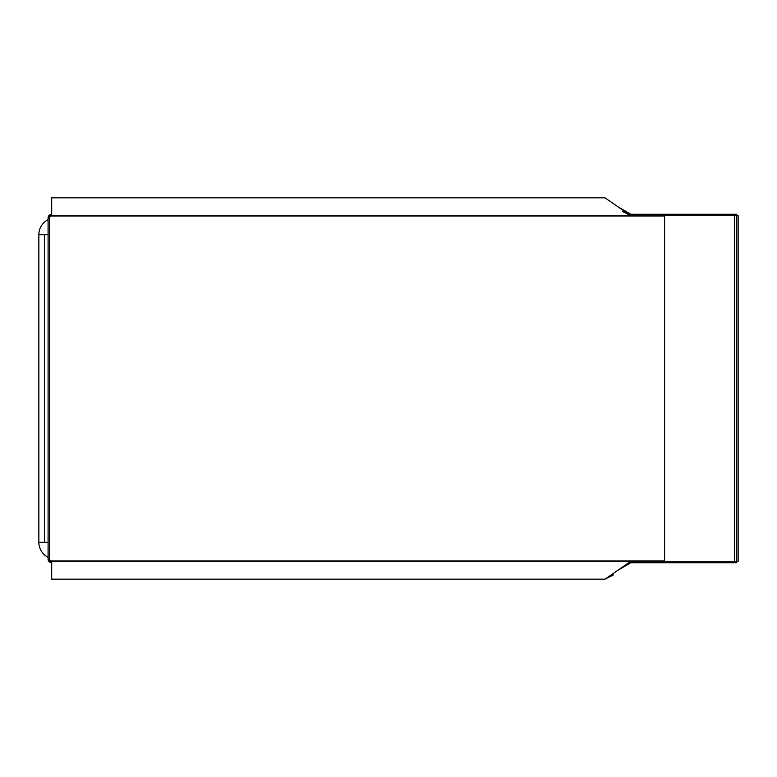 <?xml version="1.0" encoding="UTF-8"?>
<svg xmlns="http://www.w3.org/2000/svg" width="777" height="777" viewBox="0 0 777 777"><rect width="100%" height="100%" fill="white"/><g stroke="black" fill="none" stroke-linecap="round" stroke-linejoin="round"><path stroke-width="1.17" d="M50.622 561.004L664.588 561.004L50.622 561.004M50.641 215.977L664.588 215.977L664.588 561.004L664.588 215.977L50.641 215.977M613.422 574.883L605.001 579.176L51.69 579.176L51.69 561.295L51.69 579.176L605.001 579.176L617.919 570.231L630.827 562.733L736.713 562.733L736.713 561.295L736.713 562.733L630.827 562.733L630.827 561.295L664.588 561.295L664.588 562.733L664.588 561.295L736.713 561.295L51.69 561.295L630.827 561.295L617.919 570.231L630.827 562.733L630.827 561.295M51.69 561.295L50.165 560.664L49.534 559.129L48.087 559.129L49.145 561.674L51.69 562.733A3.603 3.603 0 0 1 48.087 559.129L48.087 217.871L49.534 217.871L49.534 559.129L49.534 217.871L48.087 217.871L49.145 215.326L51.69 214.267A3.603 3.603 0 0 0 48.087 217.871L48.087 559.129L49.534 559.129A2.156 2.156 0 0 0 51.69 561.295M49.145 561.674L50.311 562.461M50.864 561.13L50.165 560.664M51.69 215.705L50.165 216.336L49.534 217.871A2.156 2.156 0 0 1 51.69 215.705L630.827 215.705L630.827 214.267L664.588 214.267L630.827 214.267L617.919 206.769L630.827 215.705L51.69 215.705L51.69 197.824L51.69 215.705M50.864 215.87L50.165 216.336M49.145 215.326L50.311 214.539M605.001 197.824L51.69 197.824L605.001 197.824L617.919 206.769L630.827 214.267L630.827 215.705L738.15 215.705L738.15 561.295L738.15 215.705L736.713 215.705L736.713 561.295L738.15 561.295L736.713 561.295L736.713 214.267L736.713 215.705L664.588 215.705L664.588 214.267L736.713 214.267L664.588 214.267L664.588 215.705L630.827 215.705L622.416 211.422M734.547 561.295L734.547 215.705L734.547 561.295L736.713 561.295M48.087 219.677A16.88 16.88 0 0 0 38.85 234.732L48.087 234.732L44.474 234.732L44.474 542.259L38.85 542.259A16.88 16.88 0 0 0 48.087 557.303A16.88 16.88 0 0 1 38.85 542.259L48.087 542.259L44.474 542.259L44.474 234.732L38.85 234.732A16.88 16.88 0 0 1 48.087 219.677M38.85 234.732L38.85 542.259"/></g></svg>
